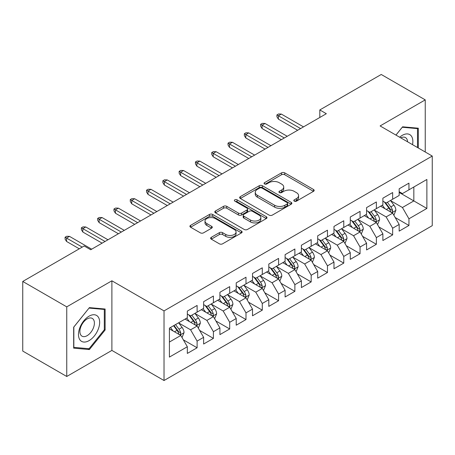 <?xml version="1.0" encoding="UTF-8"?>
<svg xmlns="http://www.w3.org/2000/svg" width="455" height="455" viewBox="0 0 455 455"><rect width="100%" height="100%" fill="white"/><g stroke="black" fill="none" stroke-linecap="round" stroke-linejoin="round"><path stroke-width="0.68" d="M294.277 201.138A1.581 0.916 0 0 0 296.512 201.138L313.506 191.327A2.264 1.308 0 0 0 314.172 190.4A2.264 1.308 0 0 0 313.506 189.479L284.716 172.855A2.264 1.308 0 0 0 281.52 172.855L264.526 182.665A1.581 0.916 0 0 0 264.059 183.314A1.581 0.916 0 0 0 264.526 183.962A1.581 0.916 0 0 0 266.767 183.962L268.962 182.694A7.24 4.18 0 0 1 279.199 182.694L281.599 184.076A7.24 4.18 0 0 1 283.721 187.033A7.24 4.18 0 0 1 281.599 189.985L279.398 191.259A1.581 0.916 0 0 0 278.938 191.902A1.581 0.916 0 0 0 279.398 192.55A1.581 0.916 0 0 0 281.639 192.55L283.84 191.282A7.24 4.18 0 0 1 294.072 191.282L296.472 192.664A7.24 4.18 0 0 1 298.594 195.622A7.24 4.18 0 0 1 296.472 198.573L294.277 199.847A1.581 0.916 0 0 0 293.811 200.49A1.581 0.916 0 0 0 294.277 201.138L294.277 199.847M211.302 237.317A2.264 1.308 0 0 0 210.637 238.238A2.264 1.308 0 0 0 211.302 239.159L219.378 243.823A2.264 1.308 0 0 0 222.58 243.823L241.451 232.926A2.264 1.308 0 0 0 242.117 232.005A2.264 1.308 0 0 0 241.451 231.083L212.661 214.459A2.264 1.308 0 0 0 209.459 214.459L190.588 225.356A2.264 1.308 0 0 0 189.923 226.277A2.264 1.308 0 0 0 190.588 227.204L200.342 232.835A2.264 1.308 0 0 0 203.544 232.835L211.62 228.171A2.264 1.308 0 0 0 212.286 227.25A2.264 1.308 0 0 0 211.62 226.323L206.78 223.53A6.051 3.492 0 0 1 205.012 221.062A6.051 3.492 0 0 1 208.748 217.831A6.051 3.492 0 0 1 215.34 218.593L234.297 229.536A6.051 3.492 0 0 1 236.065 232.005A6.051 3.492 0 0 1 232.329 235.229A6.051 3.492 0 0 1 225.737 234.473L222.58 232.653A2.264 1.308 0 0 0 219.378 232.653L211.302 237.317L211.302 239.159M66.748 306.858L66.748 376.478L111.884 350.418L111.884 280.798L66.748 306.858L22.75 281.452L84.181 245.984L90.699 249.749L326.332 113.71L319.814 109.945L319.814 117.475M111.884 280.798L164.027 310.901L432.25 156.048L432.25 225.669L164.027 380.522L164.027 310.901M425.243 151.998L425.243 99.878L380.107 125.938L432.25 156.048M425.243 99.878L381.245 74.478L319.814 109.945M269.121 215.107A2.264 1.308 0 0 0 272.323 215.107L291.194 204.21A2.264 1.308 0 0 0 291.86 203.283A2.264 1.308 0 0 0 291.194 202.361L262.404 185.737A2.264 1.308 0 0 0 259.208 185.737L240.331 196.634A2.264 1.308 0 0 0 239.671 197.561A2.264 1.308 0 0 0 240.331 198.482L269.121 215.107M235.445 201.48A1.581 0.916 0 0 1 237.055 201.701L237.055 199.819L266.323 216.722A2.264 1.308 0 0 1 266.988 217.644A2.264 1.308 0 0 1 266.323 218.565L247.452 229.462A2.264 1.308 0 0 1 244.25 229.462L215.46 212.843L215.46 210.995A2.264 1.308 0 0 0 214.8 211.916A2.264 1.308 0 0 0 215.46 212.843M215.46 210.995L223.536 206.331A2.264 1.308 0 0 1 226.738 206.331L238.414 213.071A2.264 1.308 0 0 0 241.611 213.071L246.968 209.977A2.264 1.308 0 0 0 247.634 209.055A2.264 1.308 0 0 0 246.968 208.134L234.814 201.116A1.581 0.916 0 0 1 234.348 200.467A1.581 0.916 0 0 1 235.326 199.626A1.581 0.916 0 0 1 237.055 199.819M399.171 192.454L413.834 200.922L413.834 186.999L426.875 179.475L408.948 189.82L408.948 183.143L399.171 188.785L399.171 195.468L392.654 199.227L392.654 192.55L382.877 198.192L382.877 204.875L376.359 208.635L376.359 201.957L366.582 207.599L366.582 214.282L360.064 218.047L360.064 211.365L350.287 217.012L350.287 223.689L343.764 227.454L343.764 220.772L333.987 226.419L333.987 233.096L327.469 236.862L327.469 230.179L317.692 235.826L317.692 242.504L311.174 246.269L311.174 239.592L301.398 245.234L301.398 251.911L294.88 255.676L294.88 248.999L285.103 254.641L285.103 261.324L278.585 265.083L278.585 258.406L268.808 264.048L268.808 270.731L262.29 274.49L262.29 267.813L252.514 273.455L252.514 280.138L245.996 283.903L245.996 277.22L236.219 282.868L236.219 289.545L229.701 293.31L229.701 286.627L219.924 292.275L219.924 298.952L213.406 302.717L213.406 296.034L203.63 301.682L203.63 308.359L197.112 312.124L197.112 305.447L187.335 311.089L187.335 317.772L169.408 328.118L169.408 357.095L187.335 346.744L180.811 335.454L169.408 328.868M426.875 179.475L426.875 208.447L408.948 218.798L402.43 207.508L390.617 200.689M395.179 217.53L408.948 225.475L408.948 218.798M408.948 225.475L399.171 231.123L399.171 224.44L392.654 228.205L386.136 216.916L374.323 210.096M378.884 226.937L392.654 234.888L392.654 228.205M392.654 234.888L382.877 240.53L382.877 233.853L376.359 237.612L369.841 226.323L358.022 219.503M362.589 236.344L376.359 244.295L376.359 237.612M376.359 244.295L366.582 249.937L366.582 243.26L360.064 247.019L353.546 235.73L341.728 228.911M346.295 245.751L360.064 253.702L360.064 247.019M360.064 253.702L350.287 259.344L350.287 252.667L343.764 256.432L337.246 245.143L325.433 238.318M330 255.158L343.764 263.109L343.764 256.432M343.764 263.109L333.987 268.757L333.987 262.074L327.469 265.839L320.951 254.55L309.138 247.725M313.7 264.565L327.469 272.517L327.469 265.839M327.469 272.517L317.692 278.164L317.692 271.481L311.174 275.247L304.657 263.957L292.844 257.138M297.405 273.978L311.174 281.924L311.174 275.247M311.174 281.924L301.398 287.571L301.398 280.889L294.88 284.654L288.362 273.364L276.549 266.545M281.11 283.385L294.88 291.331L294.88 284.654M294.88 291.331L285.103 296.978L285.103 290.296L278.585 294.061L272.067 282.771L260.254 275.952M264.816 292.792L278.585 300.744L278.585 294.061M278.585 300.744L268.808 306.386L268.808 299.709L262.29 303.468L255.773 292.178L243.96 285.359M248.521 302.2L262.29 310.151L262.29 303.468M262.29 310.151L252.514 315.793L252.514 309.116L245.996 312.875L239.478 301.585L227.665 294.766M232.226 311.607L245.996 319.558L245.996 312.875M245.996 319.558L236.219 325.2L236.219 318.523L229.701 322.288L223.183 310.998L211.37 304.173M215.932 321.014L229.701 328.965L229.701 322.288M229.701 328.965L219.924 334.613L219.924 327.93L213.406 331.695L206.888 320.405L195.07 313.58M199.637 330.421L213.406 338.372L213.406 331.695M213.406 338.372L203.63 344.02L203.63 337.337L197.112 341.102L190.594 329.812L178.775 322.993M183.342 339.834L197.112 347.779L197.112 341.102M197.112 347.779L187.335 353.427L187.335 346.744M187.335 314.007L190.594 315.889L197.112 312.124M169.408 342.041L180.811 335.454M203.63 304.6L206.888 306.482L213.406 302.717M190.594 329.812L197.112 326.047L185.048 319.086M203.63 337.337L197.112 326.047M219.924 295.193L223.183 297.07L229.701 293.31M206.888 320.405L213.406 316.64L201.343 309.679M219.924 327.93L213.406 316.64M236.219 285.78L239.478 287.662L245.996 283.903M223.183 310.998L229.701 307.233L217.644 300.272M236.219 318.523L229.701 307.233M252.514 276.373L255.773 278.255L262.29 274.49M239.478 301.585L245.996 297.826L233.938 290.864M252.514 309.116L245.996 297.826M268.808 266.966L272.067 268.848L278.585 265.083M255.773 292.178L262.29 288.419L250.233 281.457M268.808 299.709L262.29 288.419M285.103 257.558L288.362 259.441L294.88 255.676M272.067 282.771L278.585 279.006L266.528 272.044M285.103 290.296L278.585 279.006M301.398 248.151L304.657 250.034L311.174 246.269M288.362 273.364L294.88 269.599L282.822 262.637M301.398 280.889L294.88 269.599M317.692 238.744L320.951 240.627L327.469 236.862M304.657 263.957L311.174 260.192L299.117 253.23M317.692 271.481L311.174 260.192M333.987 229.337L337.246 231.214L343.764 227.454M320.951 254.55L327.469 250.785L315.412 243.823M333.987 262.074L327.469 250.785M350.287 219.924L353.546 221.807L360.064 218.047M337.246 245.143L343.764 241.377L331.706 234.416M350.287 252.667L343.764 241.377M366.582 210.517L369.841 212.4L376.359 208.635M353.546 235.73L360.064 231.97L348.001 225.009M366.582 243.26L360.064 231.97M382.877 201.11L386.136 202.993L392.654 199.227M369.841 226.323L376.359 222.563L364.296 215.596M382.877 233.853L376.359 222.563M399.171 191.703L402.43 193.585L408.948 189.82M386.136 216.916L392.654 213.15L380.596 206.189M399.171 224.44L392.654 213.15M22.75 281.452L22.75 351.072L66.748 376.478M111.884 350.418L164.027 380.522M402.43 207.508L413.834 200.922L426.875 208.447M418.316 148L418.316 128.208L402.595 126.803L395.935 135.078M105.122 329.994L105.122 309.025L89.396 307.62L73.67 327.185L73.67 348.149L89.396 349.554L105.122 329.994L104.309 329.522M294.908 201.36L296.472 200.456A7.24 4.18 0 0 0 298.594 197.504L298.594 195.622M283.721 187.033L283.721 188.916A7.24 4.18 0 0 1 281.599 191.868L280.03 192.772M313.478 191.345L284.716 174.737A2.264 1.308 0 0 0 281.52 174.737L265.157 184.184M291.166 204.227L262.404 187.619A2.264 1.308 0 0 0 259.208 187.619L240.359 198.499M287.196 203.931A1.581 0.916 0 0 0 287.662 203.283A1.581 0.916 0 0 0 287.196 202.64L261.926 188.046A1.581 0.916 0 0 0 259.686 188.046L257.365 189.388A7.24 4.18 0 0 0 255.249 192.34A7.24 4.18 0 0 0 257.365 195.297L274.644 205.268A7.24 4.18 0 0 0 284.875 205.268L287.196 203.931L287.196 205.814A1.581 0.916 0 0 0 287.662 205.165L287.662 203.283M255.249 192.34L255.249 194.222A7.24 4.18 0 0 0 257.365 197.18L257.365 195.297M287.196 205.814L284.875 207.15A7.24 4.18 0 0 1 274.644 207.15L257.365 197.18M215.488 212.86L223.536 208.214L223.536 206.331M247.634 209.055L247.634 210.938A2.264 1.308 0 0 1 246.968 211.859L241.611 214.953A2.264 1.308 0 0 1 238.414 214.953L226.738 208.214A2.264 1.308 0 0 0 223.536 208.214M237.055 201.701L266.294 218.588M250.529 220.066A6.051 3.492 0 0 0 257.12 220.823A6.051 3.492 0 0 0 260.857 217.598A6.051 3.492 0 0 0 259.088 215.13L252.406 211.274A2.264 1.308 0 0 0 249.209 211.274L243.852 214.368A2.264 1.308 0 0 0 243.186 215.289A2.264 1.308 0 0 0 243.852 216.21L250.529 220.066L250.529 221.949A6.051 3.492 0 0 0 257.12 222.705A6.051 3.492 0 0 0 260.857 219.481L260.857 217.598M243.186 215.289L243.186 217.171A2.264 1.308 0 0 0 243.852 218.093L243.852 216.21M250.529 221.949L243.852 218.093M236.065 232.005L236.065 233.887A6.051 3.492 0 0 1 232.329 237.112A6.051 3.492 0 0 1 225.737 236.355L222.58 234.53A2.264 1.308 0 0 0 219.378 234.53L211.33 239.176M205.012 221.062L205.012 222.944A6.051 3.492 0 0 0 206.78 225.413L206.78 223.53M211.592 228.188L206.78 225.413M241.423 232.943L212.661 216.341A2.264 1.308 0 0 0 209.459 216.341L190.617 227.221M87.735 348.598L89.396 349.554M393.859 215.243L395.878 210.312A6.108 3.526 -120 0 0 393.928 205.114L390.47 200.49M384.953 208.708L382.319 205.194M381.091 206.479L380.789 206.075M391.499 212.491L392.449 211.638L392.58 210.574A6.108 3.526 -120 0 0 390.834 206.9L387.37 202.276M385.396 202.566L389.673 208.271A3.111 1.797 60 0 1 390.236 209.22L392.58 210.574M384.321 201.946L388.877 208.026A6.108 3.526 60 0 1 390.623 211.7L390.748 212.053M300.584 128.577L278.392 115.763L278.392 119.147L276.924 116.799L276.924 114.916L278.392 115.763L281.321 114.069L303.519 126.882M278.392 119.147L297.65 130.266M276.924 114.916L278.551 113.972L281.321 114.069M377.565 224.651L379.584 219.719A6.108 3.526 -120 0 0 377.633 214.521L374.175 209.897M368.658 218.116L366.025 214.601M364.796 215.886L364.495 215.488M375.204 221.898L376.154 221.045L376.285 219.981A6.108 3.526 -120 0 0 374.539 216.307L371.075 211.683M369.102 211.973L373.379 217.683A3.111 1.797 60 0 1 373.942 218.627L376.285 219.981M368.027 211.353L372.582 217.433A6.108 3.526 60 0 1 374.328 221.107L374.454 221.46M361.27 234.058L363.289 229.127A6.108 3.526 -120 0 0 361.338 223.928L357.875 219.304M352.363 227.523L349.73 224.008M348.502 225.293L348.2 224.895M358.91 231.305L359.86 230.452L359.99 229.388A6.108 3.526 -120 0 0 358.244 225.714L354.781 221.096M352.807 221.38L357.078 227.09A3.111 1.797 60 0 1 357.647 228.035L359.99 229.388M351.732 220.76L356.288 226.846A6.108 3.526 60 0 1 358.034 230.514L358.159 230.873M284.29 137.984L262.097 125.171L262.097 128.555L260.63 126.206L260.63 124.323L262.097 125.171L265.026 123.476L287.224 136.29M262.097 128.555L281.355 139.674M260.63 124.323L262.256 123.379L265.026 123.476M267.995 147.392L245.802 134.578L245.802 137.962L244.335 135.613L244.335 133.73L245.802 134.578L248.731 132.883L270.924 145.697M245.802 137.962L265.06 149.086M244.335 133.73L245.962 132.792L248.731 132.883M412.531 144.662A14.981 8.651 120 0 0 411.439 136.17A14.981 8.651 120 0 0 399.661 137.228M407.578 141.801A10.255 5.921 120 0 0 406.616 138.656A10.255 5.921 120 0 0 405.468 137.586A10.255 5.921 120 0 0 400.758 137.865M402.237 127.246L417.502 128.623L417.502 147.534M416.496 128.043L417.502 128.623M395.969 135.101L402.265 127.263M79.898 339.811A14.981 8.651 120 0 0 94.367 335.932A14.981 8.651 120 0 0 98.246 316.987A14.981 8.651 120 0 0 83.777 320.866A14.981 8.651 120 0 0 79.898 339.811M80.865 335.102A10.255 5.921 120 0 0 82.014 336.171A10.255 5.921 120 0 0 91.557 331.382A10.255 5.921 120 0 0 93.423 319.473A10.255 5.921 120 0 0 92.268 318.403A10.255 5.921 120 0 0 82.73 323.192A10.255 5.921 120 0 0 80.865 335.102M89.072 308.086L104.309 309.446L104.309 329.761L89.072 348.718L73.835 347.353L73.835 327.037L89.038 308.069M103.296 308.865L104.309 309.446M344.975 243.465L346.994 238.534A6.108 3.526 -120 0 0 345.044 233.335L341.58 228.711M336.063 236.93L333.435 233.421M332.201 234.7L331.905 234.302M342.615 240.712L343.565 239.859L343.696 238.795A6.108 3.526 -120 0 0 341.95 235.121L338.486 230.503M336.512 230.787L340.784 236.498A3.111 1.797 60 0 1 341.352 237.442L343.696 238.795M335.437 230.167L339.993 236.253A6.108 3.526 60 0 1 341.739 239.927L341.864 240.28M328.675 252.872L330.7 247.941A6.108 3.526 -120 0 0 328.749 242.743L325.285 238.124M319.768 246.337L317.141 242.828M315.906 244.107L315.611 243.709M326.32 250.119L327.264 249.272L327.401 248.202A6.108 3.526 -120 0 0 325.655 244.528L322.191 239.91M320.212 240.2L324.489 245.905A3.111 1.797 60 0 1 325.058 246.849L327.401 248.202M319.143 239.58L323.698 245.66A6.108 3.526 60 0 1 325.444 249.334L325.57 249.687M251.7 156.799L229.502 143.985L229.502 147.374L228.04 145.02L228.04 143.137L229.502 143.985L232.437 142.29L254.629 155.104M229.502 147.374L248.766 158.494M228.04 143.137L229.667 142.199L232.437 142.29M235.406 166.206L213.207 153.392L213.207 156.782L211.74 154.427L211.74 152.544L213.207 153.392L216.142 151.697L238.335 164.511M213.207 156.782L232.471 167.901M211.74 152.544L213.372 151.606L216.142 151.697M312.38 262.279L314.399 257.354A6.108 3.526 -120 0 0 312.454 252.15L308.99 247.531M303.474 255.744L300.846 252.235M299.612 253.515L299.316 253.117M310.026 259.526L310.97 258.679L311.106 257.61A6.108 3.526 -120 0 0 309.354 253.941L305.897 249.317M303.917 249.607L308.194 255.312A3.111 1.797 60 0 1 308.763 256.256L311.106 257.61M302.848 248.987L307.404 255.067A6.108 3.526 60 0 1 309.15 258.741L309.275 259.094M219.105 175.613L196.913 162.799L196.913 166.189L195.445 163.834L195.445 161.952L196.913 162.799L199.847 161.11L222.04 173.924M196.913 166.189L216.176 177.308M195.445 161.952L197.078 161.013L199.847 161.11M296.086 271.692L298.105 266.761A6.108 3.526 -120 0 0 296.159 261.557L292.696 256.938M287.179 265.157L284.551 261.642M283.317 262.927L283.021 262.524M293.731 268.939L294.675 268.086L294.812 267.022A6.108 3.526 -120 0 0 293.06 263.348L289.602 258.724M287.623 259.014L291.9 264.719A3.111 1.797 60 0 1 292.463 265.663L294.812 267.022M286.548 258.394L291.109 264.474A6.108 3.526 60 0 1 292.855 268.149L292.98 268.501M202.811 185.02L180.618 172.212L180.618 175.596L179.151 173.241L179.151 171.364L180.618 172.212L183.553 170.517L205.745 183.331M180.618 175.596L199.881 186.715M179.151 171.364L180.783 170.42L183.553 170.517M279.791 281.099L281.81 276.168A6.108 3.526 -120 0 0 279.865 270.97L276.401 266.346M270.884 274.564L268.251 271.049M267.022 272.335L266.721 271.931M277.436 278.346L278.38 277.493L278.517 276.43A6.108 3.526 -120 0 0 276.765 272.755L273.307 268.131M271.328 268.422L275.605 274.126A3.111 1.797 60 0 1 276.168 275.076L278.517 276.43M270.253 267.802L274.809 273.882A6.108 3.526 60 0 1 276.56 277.556L276.68 277.908M186.516 194.433L164.323 181.619L164.323 185.003L162.856 182.654L162.856 180.771L164.323 181.619L167.258 179.924L189.451 192.738M164.323 185.003L183.587 196.122M162.856 180.771L164.488 179.827L167.258 179.924M263.496 290.506L265.515 285.575A6.108 3.526 -120 0 0 263.57 280.377L260.106 275.753M254.59 283.971L251.956 280.456M250.728 281.742L250.426 281.344M261.142 287.753L262.086 286.9L262.216 285.837A6.108 3.526 -120 0 0 260.47 282.163L257.007 277.544M255.033 277.829L259.31 283.539A3.111 1.797 60 0 1 259.873 284.483L262.216 285.837M253.958 277.209L258.514 283.289A6.108 3.526 60 0 1 260.266 286.963L260.385 287.315M170.221 203.84L148.029 191.026L148.029 194.41L146.561 192.061L146.561 190.179L148.029 191.026L150.963 189.331L173.156 202.145M148.029 194.41L167.286 205.529M146.561 190.179L148.194 189.24L150.963 189.331M247.201 299.913L249.221 294.982A6.108 3.526 -120 0 0 247.27 289.784L243.812 285.16M238.295 293.378L235.662 289.863M234.433 291.149L234.132 290.751M244.847 297.161L245.791 296.307L245.922 295.244A6.108 3.526 -120 0 0 244.176 291.57L240.712 286.951M238.738 287.236L243.015 292.946A3.111 1.797 60 0 1 243.579 293.89L245.922 295.244M237.664 286.616L242.219 292.701A6.108 3.526 60 0 1 243.971 296.37L244.09 296.728M153.926 213.247L131.734 200.433L131.734 203.817L130.266 201.468L130.266 199.586L131.734 200.433L134.669 198.738L156.861 211.552M131.734 203.817L150.992 214.942M130.266 199.586L131.893 198.647L134.669 198.738M230.907 309.32L232.926 304.389A6.108 3.526 -120 0 0 230.975 299.191L227.517 294.573M222 302.785L219.367 299.276M218.138 300.556L217.837 300.158M228.546 306.568L229.496 305.714L229.627 304.651A6.108 3.526 -120 0 0 227.881 300.977L224.417 296.359M222.444 296.643L226.721 302.353A3.111 1.797 60 0 1 227.284 303.297L229.627 304.651M221.369 296.023L225.925 302.109A6.108 3.526 60 0 1 227.671 305.783L227.796 306.135M137.632 222.654L115.439 209.84L115.439 213.23L113.972 210.875L113.972 208.993L115.439 209.84L118.368 208.145L140.567 220.959M115.439 213.23L134.697 224.349M113.972 208.993L115.598 208.054L118.368 208.145M214.612 318.727L216.631 313.796A6.108 3.526 -120 0 0 214.68 308.598L211.222 303.98M205.706 312.193L203.072 308.683M201.844 309.963L201.542 309.565M212.252 315.975L213.202 315.127L213.332 314.058A6.108 3.526 -120 0 0 211.586 310.384L208.123 305.766M206.149 306.056L210.426 311.76A3.111 1.797 60 0 1 210.989 312.704L213.332 314.058M205.074 305.436L209.63 311.516A6.108 3.526 60 0 1 211.376 315.19L211.501 315.542M121.337 232.061L99.144 219.247L99.144 222.637L97.677 220.283L97.677 218.4L99.144 219.247L102.074 217.558L124.272 230.367M99.144 222.637L118.402 233.756M97.677 218.4L99.304 217.462L102.074 217.558M198.317 328.135L200.337 323.209A6.108 3.526 -120 0 0 198.386 318.005L194.922 313.387M189.411 321.605L186.777 318.09M185.549 319.37L185.248 318.972M195.957 325.382L196.907 324.534L197.038 323.465A6.108 3.526 -120 0 0 195.292 319.797L191.828 315.173M189.854 315.463L194.126 321.167A3.111 1.797 60 0 1 194.694 322.112L197.038 323.465M188.78 314.843L193.335 320.923A6.108 3.526 60 0 1 195.081 324.597L195.206 324.95M105.042 241.469L82.844 228.655L82.844 232.044L81.382 229.69L81.382 227.813L82.844 228.655L85.779 226.965L107.971 239.779M82.844 232.044L102.108 243.163M81.382 227.813L83.009 226.869L85.779 226.965M182.023 337.547L184.042 332.616A6.108 3.526 -120 0 0 182.091 327.412L178.627 322.794M173.11 331.012L170.483 327.498M179.662 334.795L180.607 333.942L180.743 332.878A6.108 3.526 -120 0 0 178.997 329.204L175.533 324.58M174.003 325.467L177.831 330.575A3.111 1.797 60 0 1 178.4 331.524L180.743 332.878M173.577 325.712L177.04 330.33A6.108 3.526 60 0 1 178.787 334.004L178.912 334.357M82.23 247.116L66.549 238.067L66.549 241.451L65.088 239.102L65.088 237.22L66.549 238.067L69.484 236.373L91.677 249.186M66.549 241.451L79.295 248.811M65.088 237.22L66.714 236.276L69.484 236.373M296.472 200.456L296.472 198.573M279.398 192.55L279.398 191.259M281.599 191.868L281.599 189.985M264.526 183.962L264.526 182.665M281.52 174.737L281.52 172.855M284.716 174.737L284.716 172.855M313.506 191.327L313.506 189.479M240.331 198.482L240.331 196.634M259.208 187.619L259.208 185.737M262.404 187.619L262.404 185.737M291.194 204.21L291.194 202.361M274.644 207.15L274.644 205.268M284.875 207.15L284.875 205.268M226.738 208.214L226.738 206.331M238.414 214.953L238.414 213.071M241.611 214.953L241.611 213.071M246.968 211.859L246.968 209.977M266.323 218.565L266.323 216.722M219.378 234.53L219.378 232.653M222.58 234.53L222.58 232.653M225.737 236.355L225.737 234.473M211.62 228.171L211.62 226.323M190.588 227.204L190.588 225.356M209.459 216.341L209.459 214.459M212.661 216.341L212.661 214.459M241.451 232.926L241.451 231.083M391.886 212.713L395.839 210.432M390.834 206.9L393.928 205.114M386.329 209.499L388.877 208.026M375.591 222.12L379.544 219.839M374.539 216.307L377.633 214.521M370.029 218.906L372.582 217.433M359.296 231.527L363.249 229.246M358.244 225.714L361.338 223.928M353.734 228.319L356.288 226.846M343.002 240.934L346.955 238.653M341.95 235.121L345.044 233.335M337.439 237.726L339.993 236.253M326.707 250.341L330.66 248.06M325.655 244.528L328.749 242.743M321.145 247.133L323.698 245.66M310.412 259.748L314.36 257.467M309.354 253.941L312.454 252.15M304.85 256.54L307.404 255.067M294.118 269.161L298.065 266.875M293.06 263.348L296.159 261.557M288.555 265.947L291.109 264.474M277.817 278.568L281.77 276.287M276.765 272.755L279.865 270.97M272.261 275.355L274.809 273.882M261.523 287.975L265.475 285.695M260.47 282.163L263.57 280.377M255.966 284.762L258.514 283.289M245.228 297.382L249.181 295.102M244.176 291.57L247.27 289.784M239.671 294.175L242.219 292.701M228.933 306.789L232.886 304.509M227.881 300.977L230.975 299.191M223.377 303.582L225.925 302.109M212.639 316.197L216.591 313.916M211.586 310.384L214.68 308.598M207.076 312.989L209.63 311.516M196.344 325.609L200.297 323.323M195.292 319.797L198.386 318.005M190.781 322.396L193.335 320.923M180.049 335.016L184.002 332.736M178.997 329.204L182.091 327.412M174.487 331.803L177.04 330.33"/></g></svg>
